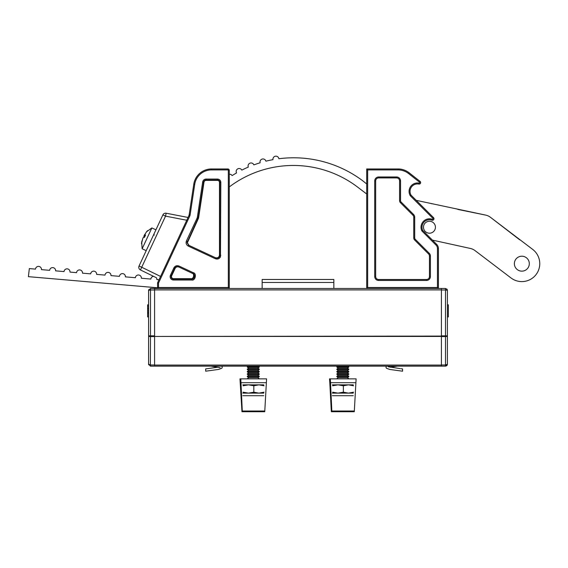 <?xml version="1.0" encoding="UTF-8"?>
<svg xmlns="http://www.w3.org/2000/svg" width="568" height="568" viewBox="0 0 568 568"><rect width="100%" height="100%" fill="white"/><g stroke="black" fill="none" stroke-linecap="round" stroke-linejoin="round"><path stroke-width="0.85" d="M154.588 366.147L154.588 365.061L441.407 365.061L441.407 366.147L150.499 366.147L148.589 364.237L148.589 290.376L150.499 289.999L150.499 335.844L154.588 335.844M441.407 289.9L154.588 289.9L154.588 288.466L229.28 288.466L228.322 287.514L228.322 170.393A0.476 0.476 0 0 0 227.846 169.917L227.846 168.959L211.495 168.959L227.846 168.959A1.434 1.434 0 0 1 229.28 170.393L229.28 288.466L366.715 288.466L366.715 168.959L398.076 168.959A17.927 17.927 0 0 1 409.173 172.807L420.079 181.405A1.491 1.491 0 0 1 418.879 184.046A7.469 7.469 0 0 0 411.062 195.172L433.526 217.636A1.534 1.534 0 0 1 431.936 220.171A7.469 7.469 0 0 0 422.698 230.409L436.671 244.375A5.978 5.978 0 0 1 438.418 248.599L438.418 288.466L441.407 288.466L441.407 336.441L154.588 336.441L154.588 365.061M154.588 336.441L441.407 336.093M154.588 289.9L154.588 336.093M441.407 336.441L441.407 365.061M515.893 259.157A7.469 7.469 0 0 1 526.358 257.73A7.469 7.469 0 0 1 527.786 268.195A7.469 7.469 0 0 1 517.32 269.623A7.469 7.469 0 0 1 515.893 259.157A7.469 7.469 0 0 0 517.32 269.623A7.469 7.469 0 0 0 527.786 268.195M433.072 222.464A5.978 5.978 0 0 1 434.215 230.835A5.978 5.978 0 0 1 425.837 231.978A5.978 5.978 0 0 1 424.701 223.6A5.978 5.978 0 0 1 433.072 222.464M157.577 287.791L28.4 276.659L29.337 268.586L35.5 269.118A2.989 2.989 0 0 1 39.554 266.584A2.989 2.989 0 0 1 41.457 269.63L49.65 270.332A2.989 2.989 0 0 1 53.704 267.805A2.989 2.989 0 0 1 55.607 270.851L64.042 271.575A2.989 2.989 0 0 1 68.089 269.04A2.989 2.989 0 0 1 69.992 272.086L76.545 272.654A2.989 2.989 0 0 1 80.599 270.119A2.989 2.989 0 0 1 82.502 273.165L90.681 273.868A2.989 2.989 0 0 1 94.728 271.341A2.989 2.989 0 0 1 96.631 274.379L105.016 275.104A2.989 2.989 0 0 1 109.07 272.576A2.989 2.989 0 0 1 110.973 275.615L119.45 276.346A2.989 2.989 0 0 1 123.504 273.819A2.989 2.989 0 0 1 125.4 276.864L135.404 277.724A2.989 2.989 0 0 1 139.458 275.189A2.989 2.989 0 0 1 141.361 278.235L150.875 279.058A2.989 2.989 0 0 1 153.552 276.339L140.452 269.949L141.716 267.244L160.559 276.438L157.712 282.552L186.766 220.242L165.544 216.131L166.161 213.22L188.058 217.459L186.766 220.242L188.725 216.032L190.017 215.528L158.578 282.956A0.476 0.476 0 0 0 158.529 283.155L158.529 287.514L228.322 287.514M229.28 174.255A2.989 2.989 0 0 1 232.127 175.597A115.24 115.24 0 0 1 236.544 172.942A2.989 2.989 0 0 1 236.778 169.69A2.989 2.989 0 0 1 241.812 170.116A115.24 115.24 0 0 1 248.301 167.091A2.989 2.989 0 0 1 251.482 162.995A2.989 2.989 0 0 1 253.853 164.883A115.24 115.24 0 0 1 260.137 162.775A2.989 2.989 0 0 1 263.587 159.012A2.989 2.989 0 0 1 265.895 161.184A115.24 115.24 0 0 1 272.974 159.665A2.989 2.989 0 0 1 276.673 156.271A2.989 2.989 0 0 1 278.874 158.742A115.24 115.24 0 0 1 362.576 180.667L366.715 183.989M229.28 186.943A106.273 106.273 0 0 1 357.662 187.135L366.715 194.015M432.39 240.101L470.361 248.45A11.949 11.949 0 0 1 475.033 250.609L510.987 277.944A17.927 17.927 0 0 0 536.107 274.521A17.927 17.927 0 0 0 532.685 249.402L490.44 217.288L519.748 239.852M457.822 209.422L485.697 215.109L416.237 200.348M490.44 217.288A11.949 11.949 0 0 0 485.697 215.109M159.012 279.754L156.832 279.57A2.989 2.989 0 0 0 156.385 277.724L140.452 269.949A2.989 2.989 0 0 1 139.053 266.001L146.203 250.666L142.142 248.77L151.862 227.931L146.381 231.921L147.602 230.636M333.849 288.466L333.849 282.466L262.146 282.466L262.146 279.477L333.849 279.477L333.849 282.466M262.146 288.466L262.146 282.466M247.3 378.863L259.249 378.863M247.3 378.664L248.72 377.67L257.829 377.67L259.249 376.669L259.249 376.272L247.3 376.272L247.3 376.669L259.249 376.669M247.3 376.272L248.72 375.278L257.829 375.278L259.249 374.284L259.249 373.886L247.3 373.886L247.3 374.284L259.249 374.284M247.3 373.886L248.72 372.885L257.829 372.885L259.249 371.891L259.249 371.493L247.3 371.493L247.3 371.891L259.249 371.891M247.3 371.493L248.72 370.499L257.829 370.499L259.249 369.498L259.249 369.101L247.3 369.101L247.3 369.498L259.249 369.498M247.3 369.101L248.72 368.107L257.829 368.107L259.249 367.113L259.249 366.715L247.3 366.715L247.3 367.113L259.249 367.113M242.82 395.704L263.744 395.704M263.744 393.127L242.82 393.127M263.744 384.841L258.923 384.841L264.014 385.771M242.82 384.841L258.923 384.841L253.832 385.771L253.832 392.197L258.923 393.127L264.014 392.197M243.097 392.197L248.464 393.127L253.832 392.197M243.097 385.771L248.464 384.841L253.832 385.771M332.351 395.704L353.282 395.704M353.282 393.127L332.351 393.127M353.282 384.841L348.454 384.841L353.544 385.771M332.351 384.841L348.454 384.841L343.37 385.771L343.37 392.197L348.454 393.127L353.544 392.197M332.635 392.197L338.003 393.127L343.37 392.197M332.635 385.771L338.003 384.841L343.37 385.771M336.838 378.863L348.787 378.863M336.838 378.664L338.258 377.67L347.368 377.67L348.787 376.669L348.787 376.272L336.838 376.272L336.838 376.669L348.787 376.669M336.838 376.272L338.258 375.278L347.368 375.278L348.787 374.284L348.787 373.886L336.838 373.886L336.838 374.284L348.787 374.284M336.838 373.886L338.258 372.885L347.368 372.885L348.787 371.891L348.787 371.493L336.838 371.493L336.838 371.891L348.787 371.891M336.838 371.493L338.258 370.499L347.368 370.499L348.787 369.498L348.787 369.101L336.838 369.101L336.838 369.498L348.787 369.498M336.838 369.101L338.258 368.107L347.368 368.107L348.787 367.113L348.787 366.715L336.838 366.715L336.838 367.113L348.787 367.113M329.802 382.69L329.504 378.863L356.115 378.863L354.29 411.729L331.336 411.729L329.802 382.69M330.626 393.801L331.499 411.729M330.327 378.863L331.84 411.026L330.732 393.801M330.427 382.69L355.824 382.69M241.088 393.801L241.968 411.729L239.973 378.863L266.584 378.863L264.752 411.729L242.138 411.729L241.194 393.801M240.796 378.863L242.309 411.729M240.889 382.69L266.286 382.69M441.407 335.844L445.497 335.844L445.497 336.568A1.91 0.461 -0 0 0 447.406 336.1L447.406 316.923L448.358 316.923L448.358 304.817L447.406 304.817L447.406 290.376L447.406 364.237L447.257 364.968L447.406 364.237L445.497 364.99L445.497 336.568L441.407 336.568M446.846 365.586L447.257 364.968L445.497 366.147L441.407 366.147M441.407 288.466L445.497 288.466L447.257 289.644L446.839 289.02M448.358 304.973L447.406 304.973M445.639 366.14L446.789 365.643M447.406 335.844L445.497 335.844L445.497 289.999L447.406 290.376L447.257 289.644M154.588 288.466L150.499 288.466L154.588 288.466M148.589 304.817L147.63 304.817L147.63 312.478L148.589 312.478M147.63 310.795L148.589 310.795M147.63 308.8L148.589 308.8M147.63 308.339L148.589 308.339M147.63 306.124L148.589 306.124M147.63 312.478L147.63 316.923L148.589 316.923M147.63 313.245L148.589 313.245M148.688 364.841L148.589 364.237L150.499 364.99L154.588 364.99M148.589 335.844L150.499 335.844L150.371 366.14M148.589 290.376L148.731 289.644L148.589 290.376L150.499 288.466L150.499 289.999L154.588 289.999M422.698 230.409L421.91 230.97A8.428 8.428 0 0 1 432.248 219.269A0.582 0.582 0 0 0 432.851 218.318L410.302 195.768L411.062 195.172M438.418 249.629L438.418 288.466L366.715 288.466L367.666 287.514L437.459 287.514L437.459 248.599A5.02 5.02 0 0 0 435.99 245.049L421.91 230.97M378.664 279.506A2.989 2.989 0 0 1 375.675 276.517A2.989 2.989 0 0 0 378.664 279.506L426.469 279.506A2.989 2.989 0 0 0 429.458 276.517L429.458 256.076A2.989 2.989 0 0 0 428.577 253.96L414.633 240.016A2.989 2.989 0 0 1 413.76 237.9L413.76 217.267A2.989 2.989 0 0 0 412.886 215.158L400.454 202.726A2.989 2.989 0 0 1 399.581 200.611L399.581 180.908A2.989 2.989 0 0 0 396.592 177.919L378.664 177.919A2.989 2.989 0 0 0 375.675 180.908L375.675 276.517A2.989 2.989 0 0 0 378.664 279.506L378.664 280.457A3.94 3.94 0 0 1 374.724 276.517L374.724 180.908A3.94 3.94 0 0 1 378.664 176.968L396.592 176.968A3.94 3.94 0 0 1 400.532 180.908L400.532 200.611A2.031 2.031 0 0 0 401.129 202.052L413.561 214.477A3.94 3.94 0 0 1 414.711 217.267L414.711 237.9A2.031 2.031 0 0 0 415.307 239.341L429.259 253.285A3.94 3.94 0 0 1 430.409 256.076L430.409 276.517A3.94 3.94 0 0 1 426.469 280.457L378.664 280.457M415.307 239.341L414.633 240.016A2.989 2.989 0 0 1 413.76 237.9L413.76 217.267A2.989 2.989 0 0 0 412.886 215.158L413.561 214.477M426.469 280.457L426.469 279.506A2.989 2.989 0 0 0 429.458 276.517L429.458 256.076A2.989 2.989 0 0 0 428.577 253.96L429.259 253.285M438.418 288.466L437.459 287.514M366.715 168.959L367.666 169.917L367.666 287.514M396.592 177.919A2.989 2.989 0 0 1 399.581 180.908A2.989 2.989 0 0 0 396.592 177.919L396.592 176.968M410.302 195.768A8.428 8.428 0 0 1 419.049 183.109L418.879 184.046A7.469 7.469 0 0 0 410.032 191.388A7.469 7.469 0 0 1 418.879 184.046A1.491 1.491 0 0 0 420.647 182.584M398.076 168.959A17.927 17.927 0 0 1 409.173 172.807A17.927 17.927 0 0 0 398.076 168.959L398.076 169.917L367.666 169.917M386.446 366.147L385.956 367.212L386.396 368.234L389.712 369.449L402.563 371.202L402.563 368.909L400.98 368.724M218.055 367.205L205.68 368.895L205.68 371.188L218.531 369.434L221.847 368.227L222.287 367.198L221.804 366.147M215.4 257.695C217.672 258.262 219.035 257.396 219.482 255.096L219.482 182.434A2.031 2.031 0 0 0 217.452 180.397L206.113 180.397A2.151 2.151 0 0 0 203.99 182.229L198.686 217.31A5.616 5.616 0 0 1 198.225 218.843L187.355 242.792L189.016 245.39L215.783 257.872C217.43 258.44 218.701 257.978 219.596 256.488L219.866 182.434A2.421 2.421 0 0 0 217.452 180.013L206.113 180.013A2.535 2.535 0 0 0 203.607 182.172L198.31 217.253A5.233 5.233 0 0 1 197.877 218.68L187.007 242.628L188.668 245.227L215.783 257.872L215.379 258.738L188.264 246.093C186.276 244.9 185.658 243.203 186.41 241.009L197.011 218.282A4.274 4.274 0 0 0 197.366 217.111L202.662 182.03A3.493 3.493 0 0 1 206.113 179.062L217.452 179.062A3.372 3.372 0 0 1 220.824 182.434L220.462 256.892C219.269 258.88 217.572 259.491 215.379 258.738M178.913 267.052C177.266 266.484 175.995 266.946 175.1 268.437L171.678 275.778A2.031 2.031 0 0 0 173.524 278.668L190.891 278.668C193.574 279.399 194.838 273.669 192.098 273.201M158.529 287.514L157.577 288.466L157.577 283.155A1.434 1.434 0 0 1 157.712 282.552L158.578 282.956M189.222 214.399L193.78 184.202A17.913 17.913 0 0 1 211.495 168.959A17.913 17.913 0 0 0 193.78 184.202A17.913 17.913 0 0 1 211.495 168.959A17.913 17.913 0 0 0 193.78 184.202L194.725 184.344L190.017 215.528L189.222 214.399A5.978 5.978 0 0 1 188.725 216.032A5.978 5.978 0 0 0 189.222 214.399M192.921 273.584L178.565 266.889C176.918 266.321 175.647 266.782 174.752 268.274L171.33 275.615A2.421 2.421 0 0 0 173.524 279.051L191.721 279.051C194.405 279.79 195.662 274.06 192.921 273.584L193.326 272.718C196.975 273.343 195.293 280.982 191.721 280.01L191.721 279.051L190.891 278.668M178.565 266.889L178.97 266.023L194.22 273.137M188.668 245.227L188.264 246.093M147.247 248.436L145.436 252.32L146.203 250.666L142.142 248.77L141.68 242.004L141.482 243.764L142.731 238.681L143.363 237.317L144.684 236.899L145.571 234.989L144.258 235.408L146.65 231.609M145.436 252.32L162.888 214.889A2.989 2.989 0 0 1 166.161 213.22L188.058 217.459L186.766 220.242M160.559 276.438L159.296 279.144M160.68 219.617L156.697 228.166M162.888 214.889A2.989 2.989 0 0 1 166.161 213.22A2.989 2.989 0 0 0 162.888 214.889L165.544 216.131L141.716 267.244L139.053 266.001A2.989 2.989 0 0 0 140.452 269.949A2.989 2.989 0 0 1 139.053 266.001A2.989 2.989 0 0 0 140.452 269.949M155.923 229.82L151.862 227.931L155.923 229.82L146.203 250.666M142.987 238.134L141.68 242.004L142.142 248.77M144.513 234.861L143.874 236.224L144.4 237.502M144.691 234.485L144.258 235.408L145.152 235.826M143.874 236.224L144.783 236.65M142.731 238.681L143.363 237.317M434.215 230.835A5.978 5.978 0 0 1 425.837 231.978A5.978 5.978 0 0 1 424.701 223.6M331.84 411.026L354.354 411.026M242.302 411.026L264.816 411.026M445.497 288.466L445.497 289.999L441.407 289.999M441.407 364.99L445.497 364.99L445.497 366.147M148.589 336.1A1.91 0.461 -0 0 0 150.499 336.568L154.588 336.568M419.049 183.109A0.54 0.54 0 0 0 419.482 182.158L420.079 181.405M432.851 218.318L433.526 217.636M433.98 218.723A1.534 1.534 0 0 1 431.936 220.171A7.469 7.469 0 0 0 421.988 227.221M435.99 245.049L436.671 244.375A5.978 5.978 0 0 1 438.418 248.599L437.459 248.599M419.482 182.158L408.577 173.559A16.969 16.969 0 0 0 398.076 169.917M378.664 176.968L378.664 177.919A2.989 2.989 0 0 0 375.675 180.908L374.724 180.908M401.129 202.052L400.454 202.726A2.989 2.989 0 0 1 399.581 200.611L400.532 200.611M432.248 219.269L431.936 220.171M408.577 173.559L409.173 172.807M399.581 180.908L400.532 180.908M414.711 217.267L413.76 217.267M414.711 237.9L413.76 237.9M375.675 276.517L374.724 276.517M430.409 256.076L429.458 256.076M430.409 276.517L429.458 276.517M220.462 256.892L219.596 256.488M186.41 241.009L187.625 241.577M191.721 280.01L173.524 280.01A3.372 3.372 0 0 1 170.464 275.21L173.886 267.869C175.079 265.881 176.776 265.27 178.97 266.023M227.846 169.917L211.495 169.917A16.962 16.962 0 0 0 194.725 184.344M219.482 255.096L220.824 255.273M219.482 182.434L220.824 182.434M173.524 278.668L173.524 280.01M198.225 218.843L197.011 218.282M175.1 268.437L173.886 267.869M171.678 275.778L170.464 275.21M217.452 180.397L217.452 179.062M198.686 217.31L197.366 217.111M203.99 182.229L202.662 182.03M206.113 180.397L206.113 179.062M211.495 168.959L211.495 169.917M227.846 168.959A1.434 1.434 0 0 1 229.28 170.393L228.322 170.393M158.529 283.155L157.577 283.155A1.434 1.434 0 0 1 157.712 282.552M431.637 203.742L432.475 203.798M257.829 377.67L259.249 378.664M257.829 375.278L259.249 376.272M257.829 372.885L259.249 373.886M257.829 370.499L259.249 371.493M257.829 368.107L259.249 369.101M258.44 366.147L259.249 366.715M248.109 366.147L247.3 366.715M248.72 368.107L247.3 367.113M248.72 370.499L247.3 369.498M248.72 372.885L247.3 371.891M248.72 375.278L247.3 374.284M248.72 377.67L247.3 376.669M347.368 377.67L348.787 378.664M347.368 375.278L348.787 376.272M347.368 372.885L348.787 373.886M347.368 370.499L348.787 371.493M347.368 368.107L348.787 369.101M347.978 366.147L348.787 366.715M337.648 366.147L336.838 366.715M338.258 368.107L336.838 367.113M338.258 370.499L336.838 369.498M338.258 372.885L336.838 371.891M338.258 375.278L336.838 374.284M338.258 377.67L336.838 376.669M447.257 364.968L447.406 364.237L447.257 364.968M397.366 366.147L390.188 367.219M388.1 366.722L400.163 368.625M210.969 366.147L220.143 367.702M154.24 235.131L153.892 234.179M151.862 227.931L146.381 231.921"/></g></svg>
